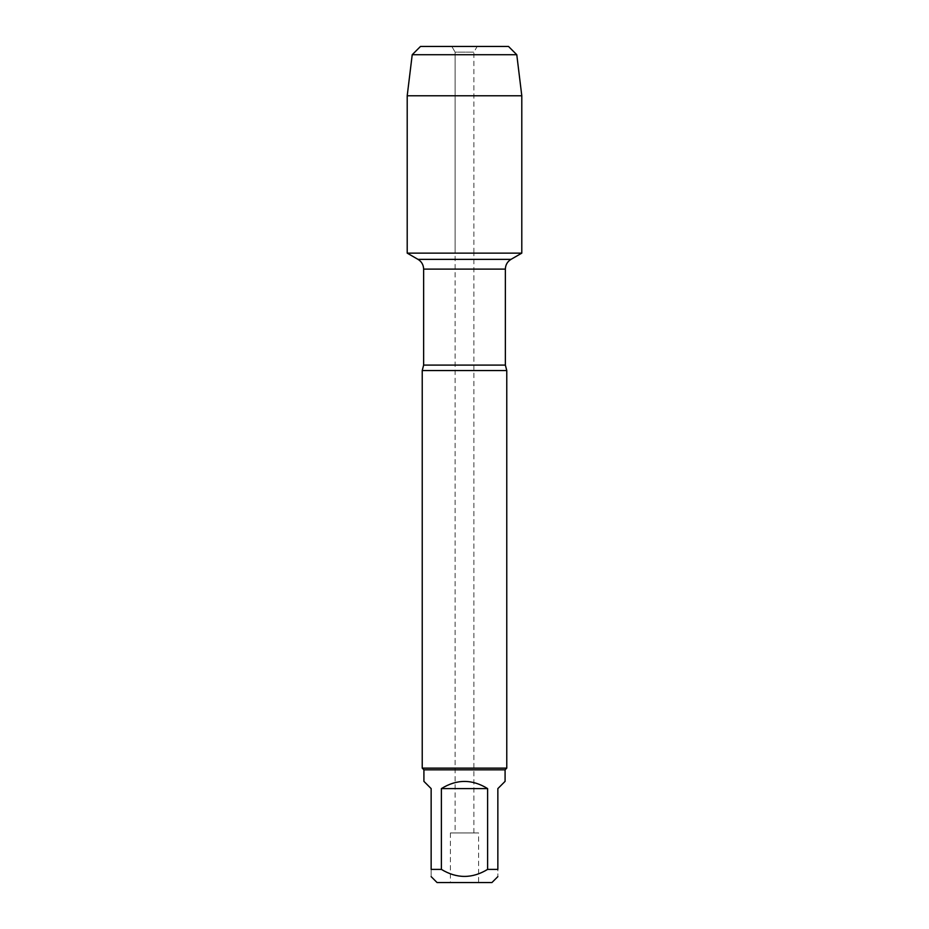 <?xml version="1.0" encoding="UTF-8"?>
<svg xmlns="http://www.w3.org/2000/svg" width="929" height="929" viewBox="0 0 929 929"><rect width="100%" height="100%" fill="white"/><g stroke="black" fill="none" stroke-linecap="round" stroke-linejoin="round"><path stroke-width="0.7" stroke-dasharray="4.64 3.48" d="M455.105 832.941L473.895 832.941L455.105 832.941L455.105 253.129L473.895 253.129L455.105 253.129L455.105 52.14L473.895 52.14L455.105 52.14L451.819 46.45L477.181 46.45L451.819 46.45L455.105 52.14L455.105 253.129L407.204 253.129L521.796 253.129L407.204 253.129M422.231 370.555L506.769 370.555M506.769 768.132L422.231 768.132M478.586 882.55L450.414 882.55L478.586 882.55L478.586 832.941L450.414 832.941L478.586 832.941M437.071 882.55L491.929 882.55M423.914 781.37L431.149 788.605L431.149 869.393C431.149 878.753 431.149 878.753 431.149 869.393L441.38 869.393C456.789 878.753 472.211 878.753 487.62 869.393L497.851 869.393C497.851 878.753 497.851 878.753 497.851 869.393L497.851 788.605L505.086 781.37M441.38 788.605C456.789 779.048 472.211 779.048 487.62 788.605L441.38 788.605L441.38 869.393M487.62 788.605L487.62 869.393M505.086 769.816L423.914 769.816M473.895 832.941L473.895 253.129L455.105 253.129L473.895 253.129L473.895 52.14L477.181 46.45M521.796 95.768L407.204 95.768M412.221 54.718L516.779 54.718M505.364 365.097L423.636 365.097M423.636 269.12L505.364 269.12M510.996 259.365L418.004 259.365M450.414 832.941L450.414 882.55"/><path stroke-width="1.39" d="M451.819 46.45L508.511 46.45L420.489 46.45L412.221 54.718L407.204 95.768L407.204 253.129L418.004 259.365C421.615 261.606 423.496 264.87 423.636 269.12L423.636 365.097L422.231 370.555L422.231 768.132L506.769 768.132L506.769 370.555L422.231 370.555M407.204 253.129L521.796 253.129L521.796 95.768L407.204 95.768L407.204 253.129L521.796 253.129L510.996 259.365L418.004 259.365M497.851 876.628L491.929 882.55L437.071 882.55L431.149 876.628M487.62 788.605C472.211 779.048 456.789 779.048 441.38 788.605L487.62 788.605L487.62 869.393C472.211 878.753 456.789 878.753 441.38 869.393L431.149 869.393C431.149 878.753 431.149 878.753 431.149 869.393L431.149 788.605L423.914 781.37L423.914 769.816L505.086 769.816L505.086 781.37L497.851 788.605L497.851 869.393C497.851 878.753 497.851 878.753 497.851 869.393L487.62 869.393M441.38 788.605L441.38 869.393M423.914 769.816L422.231 768.132M508.511 46.45L516.779 54.718L412.221 54.718L407.204 95.768M516.779 54.718L521.796 95.768M423.636 365.097L505.364 365.097L506.769 370.555M505.364 365.097L505.364 269.12L423.636 269.12M505.364 269.12C505.504 264.87 507.385 261.606 510.996 259.365M505.086 769.816L506.769 768.132M420.489 46.45L412.221 54.718"/></g></svg>
